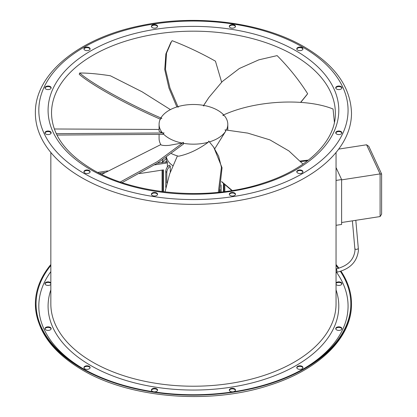 <?xml version="1.0" encoding="UTF-8"?>
<svg xmlns="http://www.w3.org/2000/svg" width="417" height="417" viewBox="0 0 417 417"><rect width="100%" height="100%" fill="white"/><g stroke="black" fill="none" stroke-linecap="round" stroke-linejoin="round"><path stroke-width="0.63" d="M336.045 167.551L341.617 179.565L336.045 180.425M341.617 179.565L341.617 224.455L336.045 225.316M381.555 174.139L380.096 173.91L366.579 144.782L368.8 146.357L381.618 173.972L381.623 214.161L380.096 216.559L341.617 222.511M366.579 144.782L338.693 149.098M380.096 216.559L380.096 173.91L341.617 179.863M223.715 114.946A34.361 19.839 0 0 0 204.846 105.616A102.697 80.992 -144.9 0 0 203.392 105.902L203.673 105.392A34.361 19.839 0 0 0 178.585 106.444A102.697 51.348 -144.7 0 0 178.153 107.179L177.48 106.762A34.361 19.839 0 0 0 169.146 110.302A34.361 19.839 0 0 0 161.03 117.745A102.697 21.7 -158.8 0 0 161.874 118.381C128.53 104.156 91.401 83.405 79.668 72.991L79.235 74.289C90.932 84.62 127.409 105.079 160.524 119.252M209.459 141.884A34.361 19.839 0 0 0 217.737 138.361A34.361 19.839 0 0 0 225.852 130.917L214.765 148.76M303.003 164.105L288.903 150.933L269.914 139.883L247.75 133.106L225.008 129.869A102.697 80.992 144.9 0 1 225.852 130.917M226.374 129.989A34.361 19.839 0 0 0 227.802 124.329A34.361 19.839 0 0 0 224.424 115.754A102.697 93.272 180 0 0 222.798 115.3C255.392 100.023 305.911 97.943 333.053 109.009L334.408 122.332M56.973 135.061L163.193 134.357L163.011 133.544A34.361 19.839 0 0 0 169.146 138.361A34.361 19.839 0 0 0 182.036 143.047L169.146 145.361C165.46 145.684 162.75 145.538 161.009 144.913A34.361 19.839 0 0 1 159.08 138.361L159.08 134.514M162.885 191.69L162.885 169.974M139.513 173.592L163.422 169.891L163.422 191.752M165.742 161.916L166.873 161.207L167.379 162.375L166.279 163.068A27.97 16.148 0 0 1 165.742 161.916L157.324 163.219M170.256 172.284L170.256 166.18C168.051 167.983 166.904 170.068 166.8 172.424L166.8 183.011M165.773 187.4L165.773 171.392C165.877 169.015 167.035 166.93 169.255 165.127L170.256 166.18M166.279 161.551L166.279 158.288L162.192 162.463M162.088 170.1L162.088 191.585M162.067 162.859L162.922 159.586M166.279 158.288L166.268 157.303M224.794 184.799L224.794 191.585L224.794 184.799M223.997 184.059L223.997 191.69M223.46 191.752L223.46 183.558M221.109 184.851L221.109 192.034M220.082 192.148L220.082 189.454M166.446 157.178A27.491 15.872 0 0 0 172.899 165.711M167.379 167.024L167.379 162.375M97.781 172.429L107.628 170.907M99.632 173.378L104.74 172.586M154.686 164.861L166.279 163.068M171.444 153.602A34.361 19.839 0 0 0 178.539 156.234C188.453 154.154 198.372 149.484 208.297 142.218A34.361 19.839 0 0 1 183.209 143.271L183.49 142.353A102.697 21.7 158.8 0 1 182.036 143.047M221.667 181.603L232.217 190.506M221.635 181.786L231.831 190.564M162.458 132.908L159.08 131.334L159.08 124.329A34.361 19.839 0 0 0 162.458 132.908A102.697 9.424 180 0 0 164.084 132.955L56.295 133.669M161.874 118.381L160.639 118.423A34.361 19.839 0 0 0 159.08 124.329M163.011 133.544L164.084 132.955M218.31 192.336L221.427 167.326L218.659 156.286L213.488 146.935L208.729 141.076A102.697 51.348 144.7 0 1 208.297 142.218M122.103 182.604L158.168 162.682L183.579 143.948L183.209 143.271M160.816 144.584L101.701 174.395M183.49 142.353L157.428 161.593L120.305 182M159.08 129.452L54.351 128.989M170.412 109.608L142.004 91.74L110.359 75.774C98.563 73.939 88.331 73.011 79.668 72.991M221.635 82.18L215.448 61.169C201.025 53.063 186.592 46.24 172.158 40.694L170.803 42.565L165.877 53.876L164.741 69.608L168.953 88.044L176.881 106.95M178.153 107.179L169.964 88.013L165.476 69.206L166.508 53.131L171.486 41.591M300.589 102.389L307.647 93.742C299.046 80.132 288.866 67.424 277.112 55.612L258.837 59.84L239.337 68.508L222.256 81.565L208.86 97.51L203.642 105.386M300.74 102.4L307.152 94.461M203.392 105.902L208.86 97.51M300.24 161.03L308.46 160.086M300.74 161.561L307.558 160.785M177.418 155.911L169.615 174.035L165.002 191.945M219.321 192.232L222.058 167.775L213.827 147.42M235.381 389.608A3.091 1.788 0 0 0 231.993 388.3A3.091 1.788 0 0 0 229.303 390.067A3.091 1.788 0 0 0 229.407 390.531A3.091 1.788 0 0 0 232.801 391.839A3.091 1.788 0 0 0 235.485 390.067A3.091 1.788 0 0 0 235.381 389.608M235.449 390.348A3.091 1.788 0 0 0 235.381 390.166A3.091 1.788 0 0 0 232.233 388.847A3.091 1.788 0 0 0 229.34 390.348M157.475 390.531A3.091 1.788 0 0 0 157.579 390.067A3.091 1.788 0 0 0 154.889 388.3A3.091 1.788 0 0 0 151.501 389.608A3.091 1.788 0 0 0 151.397 390.067A3.091 1.788 0 0 0 154.082 391.839A3.091 1.788 0 0 0 157.475 390.531M157.543 390.348A3.091 1.788 0 0 0 154.65 388.847A3.091 1.788 0 0 0 151.501 390.166A3.091 1.788 0 0 0 151.434 390.348M89.207 368.842A3.091 1.788 0 0 0 90.108 367.58A3.091 1.788 0 0 0 88.201 365.928A3.091 1.788 0 0 0 84.833 366.319A3.091 1.788 0 0 0 83.926 367.58A3.091 1.788 0 0 0 85.834 369.227A3.091 1.788 0 0 0 89.207 368.842M90.072 367.862A3.091 1.788 0 0 0 87.971 366.444A3.091 1.788 0 0 0 84.833 366.877A3.091 1.788 0 0 0 83.963 367.862M48.867 330.353A3.091 1.788 0 0 0 51.155 328.627A3.091 1.788 0 0 0 47.262 326.902A3.091 1.788 0 0 0 44.973 328.627A3.091 1.788 0 0 0 48.867 330.353M51.119 328.909A3.091 1.788 0 0 0 47.262 327.465A3.091 1.788 0 0 0 45.01 328.909M50.838 282.862A3.091 1.788 0 0 0 48.867 281.923A3.091 1.788 0 0 0 44.973 283.649A3.091 1.788 0 0 0 47.262 285.374A3.091 1.788 0 0 0 50.838 284.436M50.838 283.419A3.091 1.788 0 0 0 48.867 282.486A3.091 1.788 0 0 0 45.01 283.93M336.045 284.436A3.091 1.788 0 0 0 339.62 285.374A3.091 1.788 0 0 0 341.909 283.649A3.091 1.788 0 0 0 338.015 281.923A3.091 1.788 0 0 0 336.045 282.862M341.872 283.93A3.091 1.788 0 0 0 338.015 282.486A3.091 1.788 0 0 0 336.045 283.419M339.62 326.902A3.091 1.788 0 0 0 335.727 328.627A3.091 1.788 0 0 0 338.015 330.353A3.091 1.788 0 0 0 341.909 328.627A3.091 1.788 0 0 0 339.62 326.902M341.872 328.909A3.091 1.788 0 0 0 339.62 327.465A3.091 1.788 0 0 0 335.763 328.909M235.381 193.775A3.091 1.788 0 0 0 231.993 192.466A3.091 1.788 0 0 0 229.303 194.233A3.091 1.788 0 0 0 229.407 194.697A3.091 1.788 0 0 0 232.801 196.006A3.091 1.788 0 0 0 235.485 194.233A3.091 1.788 0 0 0 235.381 193.775M229.34 194.515A3.091 1.788 180 0 1 232.233 193.014A3.091 1.788 180 0 1 235.381 194.332A3.091 1.788 180 0 1 235.449 194.515M157.475 194.697A3.091 1.788 0 0 0 157.579 194.233A3.091 1.788 0 0 0 154.889 192.466A3.091 1.788 0 0 0 151.501 193.775A3.091 1.788 0 0 0 151.397 194.233A3.091 1.788 0 0 0 154.082 196.006A3.091 1.788 0 0 0 157.475 194.697M151.434 194.515A3.091 1.788 180 0 1 151.501 194.332A3.091 1.788 180 0 1 154.65 193.014A3.091 1.788 180 0 1 157.543 194.515M89.207 173.008A3.091 1.788 0 0 0 90.108 171.747A3.091 1.788 0 0 0 88.201 170.094A3.091 1.788 0 0 0 84.833 170.485A3.091 1.788 0 0 0 83.926 171.747A3.091 1.788 0 0 0 85.834 173.394A3.091 1.788 0 0 0 89.207 173.008M83.963 172.028A3.091 1.788 180 0 1 84.833 171.043A3.091 1.788 180 0 1 87.971 170.61A3.091 1.788 180 0 1 90.072 172.028M48.867 134.519A3.091 1.788 0 0 0 51.155 132.794A3.091 1.788 0 0 0 47.262 131.068A3.091 1.788 0 0 0 44.973 132.794A3.091 1.788 0 0 0 48.867 134.519M45.01 133.075A3.091 1.788 180 0 1 47.262 131.631A3.091 1.788 180 0 1 51.119 133.075M47.262 89.54A3.091 1.788 0 0 0 51.155 87.815A3.091 1.788 0 0 0 48.867 86.09A3.091 1.788 0 0 0 44.973 87.815A3.091 1.788 0 0 0 47.262 89.54M45.01 88.091A3.091 1.788 180 0 1 48.867 86.647A3.091 1.788 180 0 1 51.119 88.091M84.833 50.123A3.091 1.788 0 0 0 88.201 50.509A3.091 1.788 0 0 0 90.108 48.862A3.091 1.788 0 0 0 89.207 47.595A3.091 1.788 0 0 0 85.834 47.21A3.091 1.788 0 0 0 83.926 48.862A3.091 1.788 0 0 0 84.833 50.123M83.963 49.138A3.091 1.788 180 0 1 86.064 47.72A3.091 1.788 180 0 1 89.207 48.158A3.091 1.788 180 0 1 90.072 49.138M151.501 26.834A3.091 1.788 0 0 0 154.889 28.142A3.091 1.788 0 0 0 157.579 26.37A3.091 1.788 0 0 0 157.475 25.906A3.091 1.788 0 0 0 154.082 24.598A3.091 1.788 0 0 0 151.397 26.37A3.091 1.788 0 0 0 151.501 26.834M151.434 26.652A3.091 1.788 180 0 1 154.326 25.15A3.091 1.788 180 0 1 157.475 26.469A3.091 1.788 180 0 1 157.543 26.652M229.407 25.906A3.091 1.788 0 0 0 229.303 26.37A3.091 1.788 0 0 0 231.993 28.142A3.091 1.788 0 0 0 235.381 26.834A3.091 1.788 0 0 0 235.485 26.37A3.091 1.788 0 0 0 232.801 24.598A3.091 1.788 0 0 0 229.407 25.906M229.34 26.652A3.091 1.788 180 0 1 229.407 26.469A3.091 1.788 180 0 1 232.556 25.15A3.091 1.788 180 0 1 235.449 26.652M297.675 47.595A3.091 1.788 0 0 0 296.774 48.862A3.091 1.788 0 0 0 298.681 50.509A3.091 1.788 0 0 0 302.049 50.123A3.091 1.788 0 0 0 302.956 48.862A3.091 1.788 0 0 0 301.048 47.21A3.091 1.788 0 0 0 297.675 47.595M296.81 49.138A3.091 1.788 180 0 1 297.675 48.158A3.091 1.788 180 0 1 300.819 47.72A3.091 1.788 180 0 1 302.919 49.138M338.015 86.09A3.091 1.788 0 0 0 335.727 87.815A3.091 1.788 0 0 0 339.62 89.54A3.091 1.788 0 0 0 341.909 87.815A3.091 1.788 0 0 0 338.015 86.09M335.763 88.091A3.091 1.788 180 0 1 338.015 86.647A3.091 1.788 180 0 1 341.872 88.091M339.62 131.068A3.091 1.788 0 0 0 335.727 132.794A3.091 1.788 0 0 0 338.015 134.519A3.091 1.788 0 0 0 341.909 132.794A3.091 1.788 0 0 0 339.62 131.068M335.763 133.075A3.091 1.788 180 0 1 339.62 131.631A3.091 1.788 180 0 1 341.872 133.075M302.049 170.485A3.091 1.788 0 0 0 298.681 170.094A3.091 1.788 0 0 0 296.774 171.747A3.091 1.788 0 0 0 297.675 173.008A3.091 1.788 0 0 0 301.048 173.394A3.091 1.788 0 0 0 302.956 171.747A3.091 1.788 0 0 0 302.049 170.485M296.81 172.028A3.091 1.788 180 0 1 298.911 170.61A3.091 1.788 180 0 1 302.049 171.043A3.091 1.788 180 0 1 302.919 172.028M302.049 366.319A3.091 1.788 0 0 0 298.681 365.928A3.091 1.788 0 0 0 296.774 367.58A3.091 1.788 0 0 0 297.675 368.842A3.091 1.788 0 0 0 301.048 369.227A3.091 1.788 0 0 0 302.956 367.58A3.091 1.788 0 0 0 302.049 366.319M302.919 367.862A3.091 1.788 0 0 0 302.049 366.877A3.091 1.788 0 0 0 298.911 366.444A3.091 1.788 0 0 0 296.81 367.862M81.675 177.637A158.064 91.255 0 0 0 253.932 197.418A158.064 91.255 0 0 0 351.505 113.106C350.666 87.028 334.997 64.995 304.499 47.006C262.767 22.409 196.548 13.824 140.904 25.635C79.47 37.739 34.684 73.767 35.377 113.106A158.064 91.255 0 0 0 81.675 177.637M50.838 265.457A157.376 90.859 0 0 0 36.065 303.894A157.376 90.859 0 0 0 82.159 368.138A157.376 90.859 0 0 0 253.666 387.836A157.376 90.859 0 0 0 350.817 303.894A157.376 90.859 0 0 0 340.418 271.41M50.838 264.524A158.064 91.255 0 0 0 35.377 303.894A158.064 91.255 0 0 0 81.675 368.419A158.064 91.255 0 0 0 253.932 388.201A158.064 91.255 0 0 0 351.505 303.894A158.064 91.255 0 0 0 341.028 271.217M338.953 268.251A158.064 91.255 0 0 0 336.045 264.524M338.328 268.418A157.376 90.859 0 0 0 336.045 265.457M354.883 248.381A1.72 1.027 -8.1 0 0 354.883 248.568A1.72 1.027 -8.1 0 0 354.935 248.74A1.72 1.027 -8.1 0 0 356.879 249.314A1.72 1.027 -8.1 0 0 358.281 248.079L355.81 220.312M336.045 268.871L336.232 268.84A1.72 0.365 81.2 0 1 336.493 269.137A1.72 0.365 81.2 0 1 336.941 271.498A1.72 0.365 81.2 0 1 336.759 272.238C349.894 269.184 357.119 261.876 358.438 250.315L358.281 248.079M166.8 172.424A30.926 17.853 180 0 1 165.773 171.392M293.792 55.174A141.916 81.935 0 0 0 139.132 37.41A141.916 81.935 0 0 0 51.526 113.106C51.885 134.545 65.505 153.331 92.381 169.469C135.379 195.156 209.11 201.161 262.95 183.204C307.595 169.224 335.977 140.816 335.357 113.106A141.916 81.935 0 0 0 293.792 55.174M90.661 169.641A145.351 83.916 0 0 0 296.221 169.641A145.351 83.916 0 0 0 296.221 50.963A145.351 83.916 0 0 0 90.661 50.963A145.351 83.916 0 0 0 90.661 169.641M84.104 173.43A154.629 89.274 0 0 0 302.778 173.43A154.629 89.274 0 0 0 302.778 47.178A154.629 89.274 0 0 0 84.104 47.178A154.629 89.274 0 0 0 84.104 173.43M50.838 152.476L50.838 303.894A142.604 82.331 0 0 0 92.605 362.107A142.604 82.331 0 0 0 248.011 379.955A142.604 82.331 0 0 0 336.045 303.894L336.045 152.476M50.838 289.893A145.351 83.916 0 0 0 90.661 365.474A145.351 83.916 0 0 0 261.86 380.174A145.351 83.916 0 0 0 336.045 289.893M50.838 271.618A154.629 89.274 0 0 0 83.139 368.701M303.743 368.701A154.629 89.274 0 0 0 336.514 272.275M336.232 268.84C347.679 266.051 353.939 259.88 355.003 250.315L352.391 220.843M336.045 272.348L336.759 272.238M162.067 191.585L162.067 170.105M224.815 191.585L224.815 184.814M227.802 130.125L227.802 124.329M213.488 146.935L214.176 147.905M336.045 133.581L336.045 132.564M351.505 303.894C351.912 337.853 318.859 369.749 269.549 385.214C210.34 404.871 130.177 398.428 82.384 369.994C51.885 352.011 36.216 329.972 35.377 303.894M50.838 133.581L50.838 132.564"/></g></svg>
